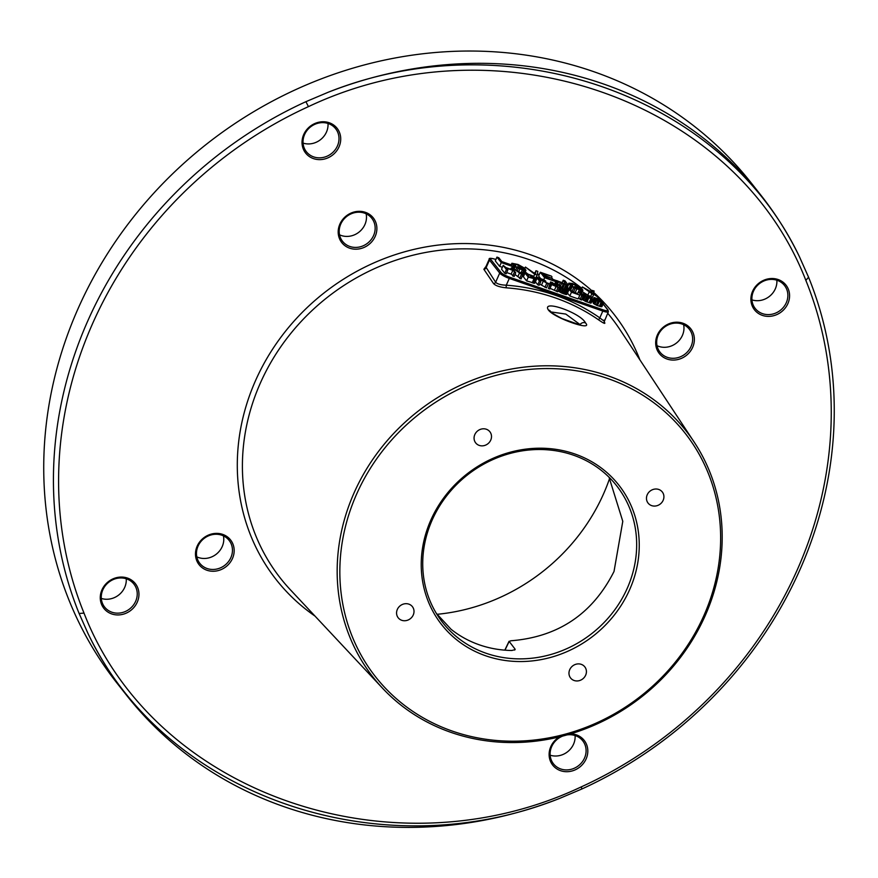 <?xml version="1.0" encoding="UTF-8"?>
<svg xmlns="http://www.w3.org/2000/svg" width="878" height="878" viewBox="0 0 878 878"><rect width="100%" height="100%" fill="white"/><g stroke="black" fill="none" stroke-linecap="round" stroke-linejoin="round"><path stroke-width="1.32" d="M88.129 633.729C164.943 795.655 379.142 870.46 559.626 798.409A403.858 367.794 -38.3 0 1 126.772 695.508A403.858 367.794 -38.3 0 1 88.118 633.74L79.119 613.492A403.858 367.794 -38.3 0 1 87.745 320.997A403.858 367.794 -38.3 0 1 305.917 101.683L328.054 92.311A403.858 367.794 -38.3 0 1 760.919 195.223A403.858 367.794 -38.3 0 1 799.562 256.98M559.626 798.409L581.763 789.037A403.858 367.794 -38.3 0 0 799.935 569.723A403.858 367.794 -38.3 0 0 808.572 277.239L799.551 256.98C722.748 95.076 508.549 20.271 328.054 92.311M126.772 695.508L117.07 683.205A403.858 367.794 -38.3 0 1 78.043 308.694A403.858 367.794 -38.3 0 1 395.056 57.992A403.858 367.794 -38.3 0 1 751.206 182.92L760.919 195.223M308.441 106.633A399.644 363.953 141.7 0 0 84.003 613.096C154.012 793.58 391.643 876.573 581.401 786.82A399.644 363.953 141.7 0 0 805.839 280.356C735.83 99.872 498.199 16.88 308.441 106.633L305.917 101.683M350.662 213.244A20.018 18.229 141.7 0 0 339.446 238.564A20.018 18.229 141.7 0 0 364.403 247.278A20.018 18.229 141.7 0 0 375.63 221.958A20.018 18.229 141.7 0 0 350.662 213.244M693.115 332.839A20.018 18.229 141.7 0 0 668.147 324.125A20.018 18.229 141.7 0 0 656.931 349.444A20.018 18.229 141.7 0 0 681.888 358.158A20.018 18.229 141.7 0 0 693.115 332.839M196.727 560.614A20.018 18.229 141.7 0 0 221.695 569.339A20.018 18.229 141.7 0 0 232.911 544.009A20.018 18.229 141.7 0 0 207.954 535.295A20.018 18.229 141.7 0 0 196.727 560.614M314.511 123.666A20.018 18.229 141.7 0 0 303.283 148.986A20.018 18.229 141.7 0 0 328.251 157.711A20.018 18.229 141.7 0 0 339.468 132.391A20.018 18.229 141.7 0 0 314.511 123.666M788.323 289.147A20.018 18.229 141.7 0 0 763.366 280.433A20.018 18.229 141.7 0 0 752.139 305.753A20.018 18.229 141.7 0 0 777.107 314.467A20.018 18.229 141.7 0 0 788.323 289.147M559.495 736.861A20.018 18.229 141.7 0 0 550.813 762.071A20.018 18.229 141.7 0 0 575.331 769.786A20.018 18.229 141.7 0 0 587.667 748.704A20.018 18.229 141.7 0 0 570.634 733.843M101.519 604.305A20.018 18.229 141.7 0 0 126.476 613.031A20.018 18.229 141.7 0 0 137.703 587.7A20.018 18.229 141.7 0 0 112.735 578.986A20.018 18.229 141.7 0 0 101.519 604.305M354.086 492.843A199.141 181.351 -38.3 0 1 517.8 367.981A199.141 181.351 -38.3 0 1 694.213 442.15A199.141 181.351 -38.3 0 1 705.275 615.489A199.141 181.351 -38.3 0 1 382.446 688.111A199.141 181.351 -38.3 0 1 354.086 492.843M486.028 266.418L483.866 269.283L493.535 283.572C495.62 285.789 499.933 287.205 506.474 287.841A206.813 188.342 -38.3 0 1 599.048 320.174C603.845 323.499 605.655 324.212 604.503 322.336L604.185 321.864M548.399 309.989C541.067 298.97 580.907 312.897 585.527 322.95C593.813 331.851 553.886 317.902 548.399 309.989A4.214 3.808 -34.3 0 1 550.572 311.449M551 311.953L565.794 314.072L580.084 324.597A4.214 3.808 145.8 0 1 585.527 322.95M609.661 478.28A190.153 173.175 -38.3 0 1 603.559 493.842A190.153 173.175 -38.3 0 1 437.31 614.282M339.534 234.81A18.614 16.945 141.7 0 0 354.899 234.635A18.614 16.945 141.7 0 0 366.148 213.815M657.018 345.691A18.614 16.945 141.7 0 0 676.488 343.002A18.614 16.945 141.7 0 0 683.633 324.695M196.815 556.861A18.614 16.945 141.7 0 0 216.295 554.172A18.614 16.945 141.7 0 0 223.44 535.865M303.075 143.114A18.614 16.945 141.7 0 0 316.442 142.159A18.614 16.945 141.7 0 0 327.999 123.458M751.93 299.881A18.614 16.945 141.7 0 0 776.854 280.214M550.166 755.201A18.614 16.945 141.7 0 0 563.533 754.246A18.614 16.945 141.7 0 0 575.09 735.534M101.299 598.434A18.614 16.945 141.7 0 0 126.234 578.767M314.631 124.413A18.614 16.945 141.7 0 0 306.4 151.762A18.614 16.945 141.7 0 0 327.406 156.054A18.614 16.945 -38.3 0 0 335.626 128.704A18.614 16.945 -38.3 0 0 314.631 124.413M786.699 289.279A18.614 16.945 141.7 0 0 784.493 285.471A18.614 16.945 141.7 0 0 761.358 282.31A18.614 16.945 141.7 0 0 753.05 304.71A18.614 16.945 -38.3 0 0 755.267 308.518A18.614 16.945 -38.3 0 0 778.391 311.69A18.614 16.945 -38.3 0 0 786.699 289.279M562.798 736.027A18.614 16.945 141.7 0 0 561.722 736.488A18.614 16.945 -38.3 0 0 553.491 763.838A18.614 16.945 -38.3 0 0 574.497 768.14A18.614 16.945 141.7 0 0 582.718 740.791A18.614 16.945 141.7 0 0 566.881 734.93M102.43 603.274A18.614 16.945 141.7 0 0 104.636 607.082A18.614 16.945 141.7 0 0 127.76 610.243A18.614 16.945 141.7 0 0 136.068 587.832A18.614 16.945 -38.3 0 0 133.862 584.024A18.614 16.945 -38.3 0 0 110.738 580.863A18.614 16.945 -38.3 0 0 102.43 603.274M356.578 494.226A196.957 179.364 141.7 0 0 452.17 731.045A196.957 179.364 141.7 0 0 703.904 615.533A196.957 179.364 141.7 0 0 608.3 378.714A196.957 179.364 141.7 0 0 356.578 494.226M430.813 520.149A112.768 102.693 -38.3 0 1 574.936 454.014A112.768 102.693 -38.3 0 1 629.669 589.599A112.768 102.693 -38.3 0 1 485.545 655.734A112.768 102.693 -38.3 0 1 430.813 520.149M479.212 445.398A9.021 8.22 141.7 0 0 489.54 442.106A9.021 8.22 141.7 0 0 489.869 431.735A9.021 8.22 141.7 0 0 486.368 429.254A9.021 8.22 141.7 0 0 476.03 432.547A9.021 8.22 141.7 0 0 475.7 442.918A9.021 8.22 141.7 0 0 479.212 445.398M647.229 494.764A9.021 8.22 141.7 0 0 648.107 503.127A9.021 8.22 141.7 0 0 656.064 505.926A9.021 8.22 141.7 0 0 663.153 500.317A9.021 8.22 141.7 0 0 662.275 491.943A9.021 8.22 141.7 0 0 654.319 489.156A9.021 8.22 141.7 0 0 647.229 494.764M581.269 664.35A9.021 8.22 141.7 0 0 570.941 667.642A9.021 8.22 141.7 0 0 570.601 678.014A9.021 8.22 141.7 0 0 574.113 680.494A9.021 8.22 141.7 0 0 584.452 677.201A9.021 8.22 141.7 0 0 584.781 666.83A9.021 8.22 141.7 0 0 581.269 664.35M413.242 614.995A9.021 8.22 141.7 0 0 412.375 606.621A9.021 8.22 141.7 0 0 404.418 603.834A9.021 8.22 141.7 0 0 397.328 609.431A9.021 8.22 141.7 0 0 398.206 617.805A9.021 8.22 141.7 0 0 406.163 620.592A9.021 8.22 141.7 0 0 413.242 614.995M432.13 520.116A110.661 100.772 -38.3 0 1 518.997 451.424A110.661 100.772 -38.3 0 1 616.575 485.655A110.661 100.772 -38.3 0 1 627.265 588.271A110.661 100.772 141.7 0 1 540.409 656.963A110.661 100.772 141.7 0 1 442.819 622.732A110.661 100.772 141.7 0 1 432.13 520.116M515.156 649.61L511.808 650.488A110.661 100.772 -38.3 0 1 451.029 629.252L436.311 613.327M514.618 650.06L515.057 649.094L509.064 641.291L504.806 650.159M504.971 650.17L509.108 641.544L510.766 640.786C558.145 637.066 592.562 613.952 614.018 571.468L622.787 521.323L609.036 477.215M350.794 213.98A18.614 16.945 141.7 0 0 342.563 241.329A18.614 16.945 141.7 0 0 363.569 245.631A18.614 16.945 -38.3 0 0 371.789 218.282A18.614 16.945 -38.3 0 0 350.794 213.98M691.48 332.971A18.614 16.945 141.7 0 0 689.274 329.162A18.614 16.945 141.7 0 0 666.15 326.001A18.614 16.945 141.7 0 0 657.841 348.401A18.614 16.945 -38.3 0 0 660.047 352.21A18.614 16.945 -38.3 0 0 683.172 355.381A18.614 16.945 -38.3 0 0 691.48 332.971M197.638 559.582A18.614 16.945 141.7 0 0 199.855 563.391A18.614 16.945 141.7 0 0 222.979 566.551A18.614 16.945 141.7 0 0 231.287 544.14A18.614 16.945 -38.3 0 0 229.07 540.332A18.614 16.945 -38.3 0 0 205.946 537.171A18.614 16.945 -38.3 0 0 197.638 559.582M558.891 281.487L562.15 282.639L558.946 281.531M556.707 280.74L552.262 279.16L556.718 280.719M539.257 274.594L537.38 273.947L539.268 274.573M534.921 273.091L533.692 272.674M511.589 268.328L512.412 266.473L511.852 265.771L502.567 262.522L498.803 257.759L496.948 257.111L495.28 260.876L499.593 266.341L502.359 267.307M522.388 274.177L524.287 274.046L525.955 270.27L524.429 268.053L518.009 264.465L511.896 263.257L513.421 265.474L516.78 267.746L523.771 270.358L525.955 270.27M525.209 271.95L527.865 274.013M540.299 272.246L544.612 277.711L555.763 281.608L545.918 277.667L544.448 275.802L552.503 278.611L543.899 275.11L542.703 273.596L551.45 276.142L540.299 272.246L538.631 276.021L540.541 278.436M546.314 282.661L549.738 283.857M556.773 280.609L563.193 284.209L568.066 284.977L565.07 280.894L563.215 280.247L565.772 284.351L556.773 280.609L555.094 284.384L557.354 286.03M562.052 288.16L559.407 285.032L558.013 284.538L560.724 287.764L565.893 290.267L568.626 290.519L566.376 287.457L564.982 286.974L567.166 289.949L564.17 288.818M567.199 286.93L568.121 288.379M571.666 291.178L577.603 293.592M581.247 293.943L582.926 290.168L580.632 287.26L572.5 283.495L568.867 283.155L570.393 285.372L573.751 287.644L580.753 290.256L582.926 290.168M582.257 291.672L587.13 294.712M591.037 298.279L591.871 298.575L593.539 294.799L591.333 292.012L594.176 291.068L592.321 290.42L590.038 291.222L582.41 286.952L593.539 294.799M506.705 272.553L511.161 274.112L514.069 276.515L515.737 272.751L512.5 268.646L511.106 268.163L512.412 269.82L505.915 267.549L503.215 265.397L506.441 269.502L507.835 269.985L506.321 268.064L512.829 270.336L515.737 272.751M503.215 265.397L501.536 269.173L504.773 273.267L506.167 273.76L507.835 269.985M514.969 274.485L521.027 278.952L522.706 275.176L521.049 273.08L523.178 272.378L520.072 272.498L514.354 269.294L522.706 275.176M525.044 273.025L523.365 276.789L526.602 280.894L534.713 283.287L536.579 279.325L532.913 275.966L525.044 273.025L528.271 277.13L536.579 279.325M539.652 284.121L546.577 287.874L548.245 284.099L544.579 281.366L545.809 281.223L544.13 279.939L536.184 276.921L539.421 281.015L540.815 281.509L539.366 279.676L543.317 281.048L548.245 284.099M535.448 281.871L537.753 284.79L539.147 285.273L540.815 281.509M550.583 281.948L548.432 288.522L549.826 289.005L551.603 284.516L559.396 287.995L552.449 282.595L550.583 281.948L550.1 284.746L551.494 285.24M550.122 288.346L557.728 291.759L559.396 287.995M558.21 290.673L560.998 292.714L566.112 294.503L566.958 294.295L568.626 290.519M567.495 293.065L569.8 295.985L578.163 298.904L579.831 295.129L572.456 292.176L569.624 288.599L568.231 288.116L571.468 292.209L579.831 295.129M578.646 297.807L581.412 300.035L583.08 296.27L579.853 292.165L578.459 291.683L581.686 295.776L583.08 296.27M581.894 298.948L585.758 301.494L590.96 303.184L593.287 299.387L585.231 296.007L584.419 294.328L591.015 296.512L583.541 293.647L582.805 294.207L585.154 296.544L593.287 299.387M592.376 301.428L593.616 302.625M594.966 299.596L593.287 303.36L597.435 305.632L601.836 306.729L603.691 302.767L595.679 298.575L601.276 300.342L599.861 299.409L594.033 297.565L602.231 302.197L594.966 299.596L596.513 300.704L603.691 302.767M599.048 320.174A2.107 0.834 124.9 0 1 599.806 317.858C603.537 320.865 604.942 321.611 604.02 320.108M506.474 287.841A2.107 0.615 94.2 0 1 506.288 285.196A208.92 190.263 -38.3 0 1 599.806 317.858L602.813 311.075A8.429 1.745 23.9 0 0 608.355 311.756L607.982 309.956L603.197 303.887M485.808 266.923L495.642 282.255C497.31 284.022 500.855 284.999 506.288 285.196L509.295 278.414L602.813 311.075L602.956 309.791A7.375 1.526 23.9 0 0 607.576 309.671L603.131 304.04M496.948 257.111L501.261 262.577L512.412 266.473M499.593 266.341L501.261 262.577M516.077 264.289L521.894 266.835L524.001 269.502L515.957 266.692L513.839 264.015L516.077 264.289L515.265 266.111M537.182 275.121L537.819 271.379L535.964 270.731L535.393 273.991L525.439 267.055L534.702 274.254L537.182 275.121L536.359 276.976M573.049 284.198L578.865 286.733L580.973 289.4L572.928 286.59L570.821 283.912L573.049 284.198L572.247 286.009M526.844 274.035L532.858 276.329L535.108 278.754L529.258 277.086L526.844 274.035M543.372 280.686L538.96 279.149L537.929 277.843L543.098 279.709L544.349 280.653L543.372 280.686M551.79 282.617L555.741 285.701L551.56 284.242L551.79 282.617M524.034 274.287L525.702 270.523M523.156 274.32L524.824 270.556M522.915 272.279L523.771 270.358M521.389 272.037L522.322 269.93M518.7 271.631L519.842 269.063M517.186 270.687L518.196 268.405M515.847 269.842L516.78 267.746M513.696 270.172L515.166 266.846M512.873 269.118L514.19 266.166M512.072 268.492L513.421 265.474M511.226 265.551L512.039 263.729M510.919 265.441L511.896 263.257M517.482 267.581L518.558 265.156M514.442 265.068L514.925 263.982M513.948 264.432L514.19 263.883M521.762 269.228L522.564 267.406M520.95 268.942L521.894 266.835M519.963 268.602L520.994 266.264M518.799 268.163L519.886 265.705M533.736 276.427L534.702 274.254M524.792 268.514L525.439 267.055M534.746 273.486L535.964 270.731M554.589 284.263L555.763 281.608M543.712 279.731L544.612 277.711M551.571 277.788L551.999 276.844M551.988 279.786L552.503 278.611M561.909 283.199L563.215 280.247M566.749 287.94L568.867 283.155M566.661 287.819L567.814 285.229M566.025 287.336L566.936 285.262M565.026 286.996L565.882 285.065M562.754 288.401L564.433 284.637M561.602 287.786L563.193 284.209M560.362 286.228L561.547 283.55M559.209 284.955L560.131 282.881M556.85 285.756L558.518 281.981M555.862 285.076L557.541 281.3M581.159 293.834L582.674 290.42M580.61 293.142L581.807 290.453M579.886 292.209L580.753 290.256M578.47 291.683L579.293 289.828M575.145 292.736L576.813 288.961M573.51 292.078L575.178 288.302M572.083 291.408L573.751 287.644M570.711 289.97L572.149 286.744M569.888 288.928L571.161 286.063M569.054 288.401L570.393 285.372M567.342 287.391L569.021 283.627M574.453 287.479L575.529 285.054M571.424 284.966L571.907 283.879M570.919 284.329L571.161 283.781M578.734 289.125L579.546 287.304M577.933 288.851L578.865 286.733M576.934 288.5L577.976 286.162M575.77 288.061L576.857 285.602M592.891 293.976L594.176 291.068M590.707 296.336L591.673 294.152M587.865 294.986L589.478 291.364M581.763 288.412L582.41 286.952M504.773 273.267L506.441 269.502M510.645 269.195L511.106 268.163M512.675 276.032L514.343 272.257M511.161 274.112L512.829 270.336M522.212 274.562L523.178 272.378M519.633 278.458L521.312 274.693M517.987 276.372L519.655 272.597M513.871 270.391L514.354 269.294M534.713 283.287L536.381 279.511M534.065 283.309L535.734 279.544M533.275 283.155L534.943 279.391M532.178 282.837L533.846 279.072M526.602 280.894L528.271 277.13M530.18 277.415L531.025 275.494M533.429 278.546L534.033 277.174M532.825 278.337L533.528 276.746M532.079 278.074L532.858 276.329M531.201 277.766L532.024 275.911M541.649 284.823L543.317 281.048M537.753 284.79L539.421 281.015M535.701 278.008L536.184 276.921M545.501 282.058L545.787 281.41M544.953 287.304L546.621 283.528M543.416 280.708L543.701 280.049M542.769 280.477L543.098 279.709M541.978 280.203L542.341 279.38M556.334 291.276L558.002 287.512M554.578 289.905L556.246 286.14M548.432 288.522L550.1 284.746M566.76 294.481L568.439 290.706M566.112 294.503L567.781 290.739M565.322 294.349L566.99 290.585M564.225 294.031L565.893 290.267M563.303 293.713L564.971 289.938M562.063 293.219L563.742 289.444M560.998 292.714L562.666 288.95M559.802 292.045L561.47 288.28M559.056 291.529L560.724 287.764M558.485 291.013L560.153 287.249M557.234 286.316L558.013 284.538M564.005 289.191L564.982 286.974M567.748 289.202L568.231 288.116M569.8 295.985L571.468 292.209M580.018 299.552L581.686 295.776M577.461 293.921L578.459 291.683M590.96 303.184L592.628 299.409M590.17 303.031L591.838 299.266M589.072 302.712L590.751 298.948M586.987 301.988L588.655 298.213M585.758 301.494L587.426 297.719M584.693 300.989L586.361 297.225M583.486 300.32L585.154 296.544M582.751 299.804L584.419 296.04M582.169 299.288L583.837 295.524M582.323 295.304L582.805 294.207M582.147 295.085L582.696 293.856M590.905 298.575L591.585 297.027M589.489 298.125L590.192 296.544M588.984 297.949L589.753 296.193M588.106 297.631L588.918 295.776M587.108 297.214L587.92 295.37M585.231 296.007L585.835 294.635M584.616 295.217L584.978 294.404M601.002 300.956L601.276 300.342M599.246 300.21L599.509 299.607M598.598 299.98L598.906 299.266M597.808 299.705L598.148 298.937M596.458 299.102L596.755 298.454M601.836 306.729L603.504 302.954M601.178 306.751L602.846 302.976M600.387 306.598L602.056 302.833M599.29 306.279L600.969 302.515M597.435 305.632L599.103 301.867M596.206 305.138L597.874 301.373M594.834 304.468L596.513 300.704M593.802 303.788L595.471 300.024M601.079 302.131L601.353 301.505M600.179 301.856L600.519 301.088M599.158 301.505L599.52 300.682M597.786 300.967L598.127 300.199M596.831 300.452L597.128 299.782M595.8 299.881L596.063 299.288M593.188 302.383L594.856 298.608M592.683 301.944L594.351 298.18M592.409 301.604L594.077 297.829M593.254 299.31L594.033 297.565M79.119 613.492L84.003 613.096M808.572 277.239L805.839 280.356M581.763 789.037L581.401 786.82M591.739 290.618A214.781 195.596 -38.3 0 0 255.542 380.591A214.781 195.596 141.7 0 0 315.048 616.126M593.627 292.319A214.781 195.596 -38.3 0 1 639.897 359.848M579.623 286.568A210.566 191.766 -38.3 0 0 260.294 383.203A210.566 191.766 141.7 0 0 290.278 589.676L382.446 688.111M581.28 287.841A210.566 191.766 -38.3 0 1 581.829 288.269M607.697 313.237A210.566 191.766 -38.3 0 1 619.934 329.601L694.213 442.15M495.422 259.361L495.422 259.361A7.375 1.526 23.9 0 0 490.813 259.482L501.053 272.465A7.375 1.526 23.9 0 0 509.449 277.13L602.956 309.791M511.183 264.86L501.843 261.6L511.194 264.838M597.336 296.687A7.375 1.526 23.9 0 0 592.99 293.746L597.742 296.973A1.054 0.955 -38.3 0 0 597.336 296.687L599.224 299.08M501.053 272.465A1.054 0.955 141.7 0 0 499.714 273.08A8.429 1.745 23.9 0 0 509.295 278.414L509.449 277.13M493.535 283.572A2.107 1.899 145.9 0 0 495.642 282.255L499.714 273.08L489.463 260.097L485.984 267.966A2.107 1.899 145.9 0 1 483.866 269.283M495.357 259.306C490.824 258 488.761 257.989 489.189 259.284A8.429 1.745 23.9 0 0 489.463 260.097A1.054 0.955 141.7 0 1 490.813 259.482M581.488 325.475L562.052 318.582C552.8 313.644 548.98 311.262 550.561 311.438L550.528 311.383M534.932 273.069L533.626 272.619M599.52 299.233L597.742 296.973M608.355 311.756L604.13 321.941M489.189 259.284L485.852 266.813"/></g></svg>
